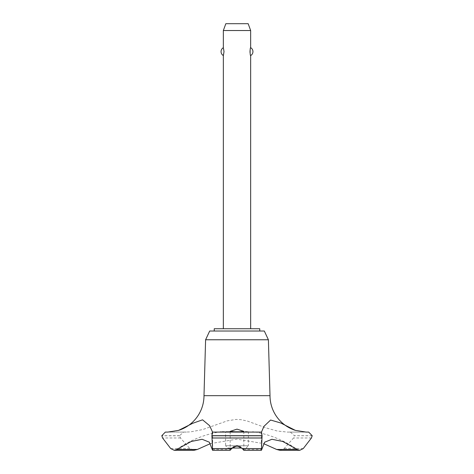 <?xml version="1.0" encoding="UTF-8"?>
<svg xmlns="http://www.w3.org/2000/svg" width="474" height="474" viewBox="0 0 474 474"><rect width="100%" height="100%" fill="white"/><g stroke="black" fill="none" stroke-linecap="round" stroke-linejoin="round"><path stroke-width="0.36" stroke-dasharray="2.37 1.78" d="M259.764 331.018L214.236 331.018L259.764 331.018M259.764 328.737L214.236 328.737M268.397 339.769L205.603 339.769M264.314 331.018L209.686 331.018M270.008 395.666L203.992 395.666M306.091 432.087L287.386 432.087L277.231 431.014L266.24 427.957L247.327 421.036L240.857 419.656L235.839 419.437L227.354 420.841L202.647 429.58L190.24 431.933L183.58 432.087L179.605 435.683L180.458 437.994L189.855 448.576L194.091 450.3M210.438 443.611L237 439.143L263.562 443.611M186.377 432.087L167.832 432.087M233.321 446.846L230.488 449.471L230.168 450.27L230.168 431.381M223.343 328.737L250.657 328.737L223.343 328.737M223.343 55.571C224.072 55.979 224.072 47.276 223.343 47.684M223.343 30.532L250.657 30.532M250.657 47.684L250.017 50.677M250.017 52.573L250.657 55.571M246.107 448.025L248.382 445.75L225.618 445.75L227.893 448.025L241.924 448.025M248.382 431.636L248.382 445.75L225.618 445.75L225.618 431.636L248.382 431.636L225.618 431.636M232.076 448.025L227.893 448.025M248.175 23.7L225.825 23.7M243.808 450.3L243.512 449.471L240.679 446.846M243.512 449.471L261.612 449.471M212.388 449.471L230.488 449.471M237 431.636L221.168 431.636L237 431.636M308.651 432.087L287.623 432.087M312.194 435.683L294.395 435.683L290.42 432.087M312.194 435.772L294.395 435.683M279.909 450.3L284.145 448.576L293.542 437.994L294.395 435.772M179.605 435.772L161.806 435.772M179.605 435.683L161.806 435.683M183.58 432.087L165.349 432.087L183.58 432.087M311.424 437.994L293.542 437.994M303.265 448.576L284.145 448.576M189.855 448.576L170.735 448.576M180.458 437.994L162.576 437.994M243.832 431.381L243.832 450.27M261.358 431.891L261.358 449.287M295.385 448.214A104.713 104.713 0 0 0 252.832 431.636M221.168 431.636A104.713 104.713 0 0 0 178.615 448.214M212.642 431.891L212.642 449.287"/><path stroke-width="0.71" d="M259.764 331.018L259.764 328.737L214.236 328.737L214.236 331.018M295.385 430.368A36.421 36.421 0 0 1 270.008 395.666L268.397 339.769L264.314 331.018L209.686 331.018L205.603 339.769L203.992 395.666A36.421 36.421 0 0 1 178.615 430.368L192.805 423.264L202.564 419.822L209.615 425.682L212.542 432.087L261.47 432.087L263.947 426.357L270.618 420.023L280.715 422.974L295.385 430.368L306.091 432.087M197.332 449.471L176.796 449.471L174.219 450.3L194.091 450.3L197.332 449.471L210.438 443.611M167.832 432.087L178.615 430.368M212.34 432.087L261.66 432.087L212.34 432.087L211.902 435.772L262.098 435.772L261.47 432.087M211.902 435.683L262.098 435.683M230.168 450.27L231.668 448.576L237 445.607L242.333 448.576L243.808 450.3L261.423 450.3L261.992 437.994M237 432.081L230.168 431.381L237 429.142L243.832 431.381L237 432.081M240.679 446.846L237 446.093L233.321 446.846M250.657 328.737L250.657 55.571C249.928 55.979 249.928 47.276 250.657 47.684L250.657 30.532L223.343 30.532L223.343 47.684L224.024 51.625L223.343 55.571L223.343 328.737M250.017 50.677L250.017 52.573M223.343 30.532L225.825 23.7L248.175 23.7L250.657 30.532M250.657 47.684A4.55 4.55 0 0 1 250.657 55.571M223.343 55.571A4.55 4.55 0 0 1 223.343 47.684M241.924 448.025L232.076 448.025M212.008 437.994L212.577 450.3L209.348 442.201L202.096 439.274L191.229 441.484L176.796 449.471M306.216 432.087L308.651 432.087L312.194 435.683L311.424 437.994L303.265 448.576L299.781 450.3L297.204 449.471L282.771 441.484L271.904 439.274L264.652 442.201L261.423 450.3M211.902 435.772L212.014 437.994L261.986 437.994L262.098 435.772M297.204 449.471L276.668 449.471L279.909 450.3L299.781 450.3M263.562 443.611L276.668 449.471M203.992 395.666L270.008 395.666M174.219 450.3L170.735 448.576L162.576 437.994L161.806 435.683L165.349 432.087L167.784 432.087M205.603 339.769L268.397 339.769M242.333 448.576L261.364 448.576M212.636 448.576L231.668 448.576M230.192 450.3L212.577 450.3"/></g></svg>
